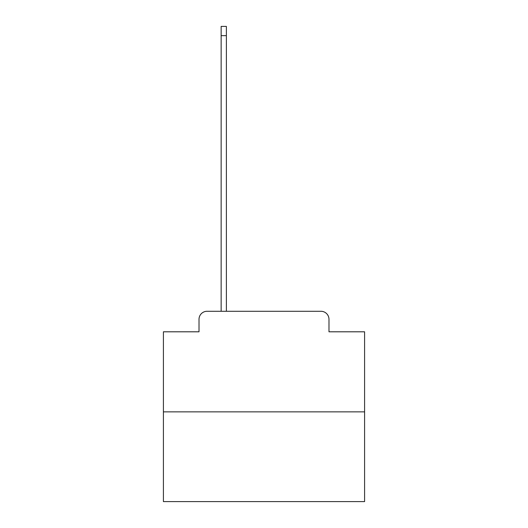 <?xml version="1.0" encoding="UTF-8"?>
<svg xmlns="http://www.w3.org/2000/svg" width="528" height="528" viewBox="0 0 528 528"><rect width="100%" height="100%" fill="white"/><g stroke="black" fill="none" stroke-linecap="round" stroke-linejoin="round"><path stroke-width="0.79" d="M199.016 319.328L199.016 331.802L199.016 319.328A8.045 8.045 0 0 1 207.062 311.276L221.146 311.276L221.146 26.4L226.38 26.4L226.38 311.276L320.938 311.276L207.062 311.276M364.591 411.873L163.409 411.873L163.409 501.6L364.591 501.6L364.591 331.802L328.984 331.802L328.984 319.328A8.045 8.045 0 0 0 320.938 311.276M163.409 411.873L163.409 331.802L199.016 331.802M328.984 331.802L328.984 319.328M221.146 35.653L226.38 35.653"/></g></svg>
